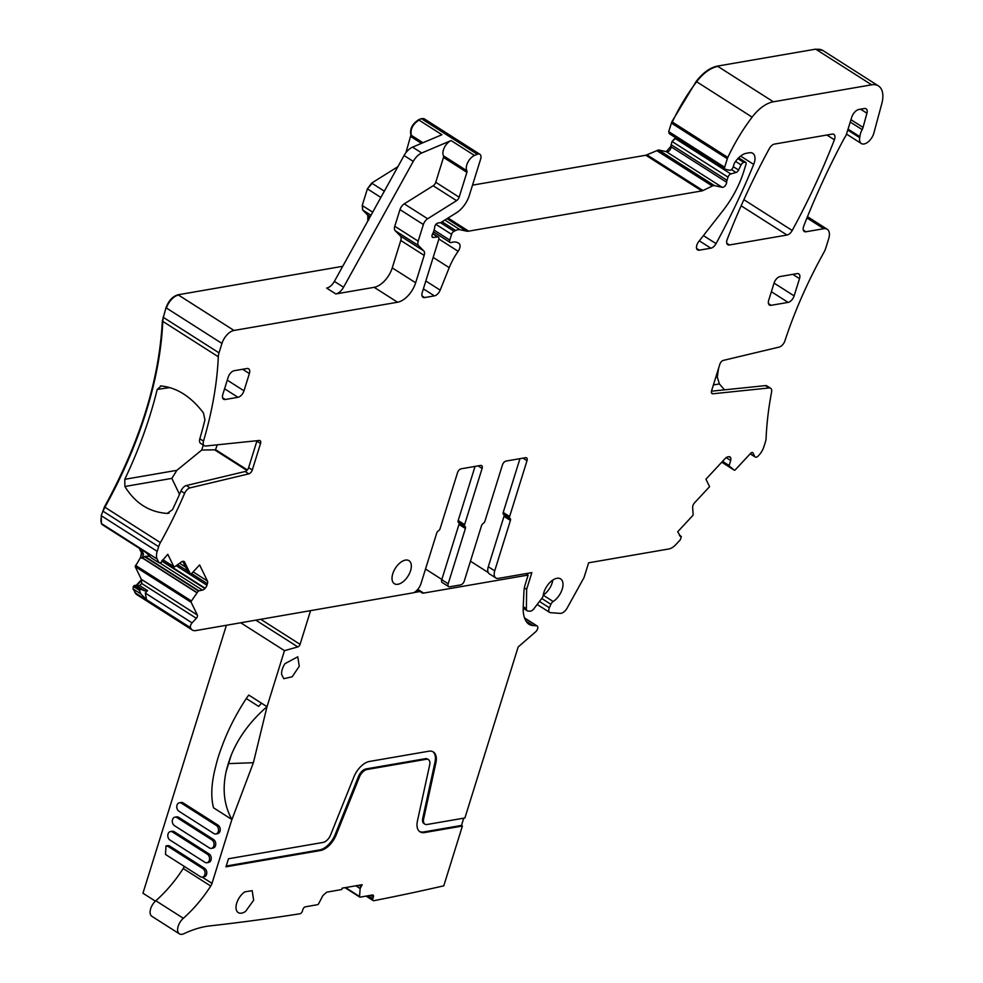 <?xml version="1.0" encoding="UTF-8"?>
<svg xmlns="http://www.w3.org/2000/svg" width="983" height="983" viewBox="0 0 983 983"><rect width="100%" height="100%" fill="white"/><g stroke="black" fill="none" stroke-linecap="round" stroke-linejoin="round"><path stroke-width="1.47" d="M539.47 601.473L549.362 607.777A5.198 2.838 122.5 0 0 549.644 612.421A5.198 2.838 122.5 0 0 550.431 612.667L560.138 613.367A7.79 4.264 122.5 0 0 567.191 607.961L583.73 578.09A3.895 2.126 -57.5 0 0 584.246 576.874L588.633 562.804L668.833 548.969A12.988 7.102 122.5 0 0 675.874 544.57L680.297 539.802L681.342 536.607A1.302 0.713 122.5 0 0 680.617 536.448L677.692 531.778L692.548 515.792A1.302 0.713 122.5 0 0 693.126 514.428L692.646 507.486A4.546 2.482 -57.5 0 1 694.649 502.706L709.566 486.671L705.941 479.2L725.221 458.459A4.546 2.482 122.5 0 1 727.69 456.923L728.833 456.726A4.546 2.482 122.5 0 1 730.013 456.911A4.546 2.482 122.5 0 1 730.553 457.537L730.676 457.783A4.546 2.482 122.5 0 1 730.664 460.486L729.091 465.881L734.264 470.169A1.302 0.713 122.5 0 0 735.321 469.788L750.607 453.347A2.593 1.425 122.5 0 1 752.695 452.573A2.593 1.425 122.5 0 1 753.003 452.93L754.723 456.493A3.895 2.126 122.5 0 0 755.19 457.021A3.895 2.126 122.5 0 0 758.323 455.866L758.913 455.227A12.988 7.102 122.5 0 0 763.926 446.663L765.388 441.994A12.988 7.102 122.5 0 0 766.101 438.111A303.747 166.053 122.5 0 1 771.581 392.045A6.5 3.551 -57.5 0 0 770.598 388.248L766.924 385.914A6.5 3.551 -57.5 0 0 765.45 385.606L711.471 391.197M699.318 240.835L710.856 248.183A6.5 3.551 122.5 0 0 716.054 243.637A454.785 248.625 122.5 0 0 753.691 164.419A12.988 7.102 122.5 0 0 752.781 153.311A12.988 7.102 122.5 0 0 749.39 152.758L746.355 153.287A15.593 8.528 122.5 0 0 734.633 162.871A3.244 1.782 122.5 0 0 734.055 164.112L733.171 166.999A3.244 1.782 122.5 0 1 729.632 170.231L725.221 169.285A2.593 1.425 122.5 0 1 724.95 169.174A2.593 1.425 122.5 0 1 724.655 167.27L727.322 158.73A6.5 3.551 122.5 0 1 727.825 157.427A123.44 67.483 122.5 0 1 752.13 117.124A32.488 17.755 122.5 0 1 773.363 101.79L871.663 84.821A25.988 14.204 122.5 0 1 878.458 85.939A25.988 14.204 122.5 0 1 881.825 103.571L873.862 133.061A10.395 5.677 122.5 0 1 861.341 143.53A10.395 5.677 122.5 0 1 859.72 137.706A12.988 7.102 122.5 0 0 859.867 136.662A12.988 7.102 122.5 0 1 862.152 129.621A6.5 3.551 122.5 0 0 863.049 127.409L866.932 113.229A6.5 3.551 122.5 0 0 866.097 108.794A6.5 3.551 122.5 0 0 864.401 108.511L858.97 109.457A7.79 4.264 122.5 0 0 851.733 117.235L846.474 134.155A6.5 3.551 122.5 0 1 845.061 137.042A12.988 7.102 122.5 0 0 843.795 139.144A472.97 258.566 122.5 0 0 803.75 226.09A6.5 3.551 122.5 0 0 804.266 231.496A6.5 3.551 122.5 0 0 805.962 231.767L823.803 228.695A12.988 7.102 122.5 0 1 827.207 229.248A12.988 7.102 122.5 0 1 828.694 238.734L825.757 248.171A12.988 7.102 122.5 0 1 824 252.238A303.747 166.053 122.5 0 0 784.938 340.782A6.5 3.551 -57.5 0 1 779.175 347.085L723.316 360.405A3.895 2.126 122.5 0 0 719.839 364.263L711.594 390.743A3.895 2.126 122.5 0 0 712.036 393.593A3.895 2.126 122.5 0 0 712.921 393.778L769.124 387.941A6.5 3.551 -57.5 0 1 770.598 388.248M710.856 248.183L699.282 250.173A6.5 3.551 122.5 0 1 697.574 249.903A6.5 3.551 122.5 0 1 698.729 241.585L722.886 210.731A71.464 39.074 122.5 0 0 743.75 171.497L746.011 164.235A2.593 1.425 122.5 0 0 745.716 162.33A2.593 1.425 122.5 0 0 745.04 162.22L743.787 162.441A3.244 1.782 122.5 0 0 741.071 164.923L738.565 170.034A3.244 1.782 122.5 0 1 736.034 172.48L730.824 173.942A3.244 1.782 122.5 0 0 727.998 177.149L727.015 180.282A6.5 3.551 122.5 0 0 726.658 182.248A3.895 2.126 122.5 0 1 725.061 185.861A3.895 2.126 122.5 0 1 722.21 187.311L714.518 185.652A6.5 3.551 122.5 0 0 712.331 186.02L702.968 190.542A6.5 3.551 122.5 0 1 701.801 190.923L468.633 231.152A12.988 7.102 122.5 0 1 466.569 231.14L460.069 229.739A12.988 7.102 122.5 0 0 455.682 230.489L454.023 231.288A3.244 1.782 122.5 0 0 451.578 234.347L449.784 240.11A3.244 1.782 122.5 0 0 450.153 242.482A3.244 1.782 122.5 0 0 451.271 242.555A20.79 11.366 122.5 0 1 458.385 243.022A20.79 11.366 122.5 0 1 459.208 243.649A6.5 3.551 122.5 0 1 458.152 251.292A45.476 24.858 122.5 0 0 449.219 267.646L440.175 290.145A6.5 3.551 122.5 0 1 434.425 295.871L424.681 297.554A6.5 3.551 122.5 0 1 422.973 297.284A6.5 3.551 122.5 0 1 422.235 292.529L438.762 239.459A3.244 1.782 122.5 0 0 438.393 237.087A3.244 1.782 122.5 0 0 437.619 236.94L433.294 237.456A3.244 1.782 122.5 0 1 432.52 237.308A3.244 1.782 122.5 0 1 432.618 233.88A6.5 3.551 122.5 0 0 433.54 231.767L434.302 229.334A6.5 3.551 122.5 0 0 434.658 227.319A3.244 1.782 122.5 0 1 437.853 223.067L440.396 222.625A3.244 1.782 122.5 0 0 441.269 222.269L456.493 212.746A19.488 10.653 122.5 0 0 469.309 195.445L480.65 159.049A6.5 3.551 122.5 0 0 479.901 154.294A6.5 3.551 122.5 0 0 477.283 154.294L474.494 155.474A9.744 5.333 122.5 0 0 467.785 162.428A9.744 5.333 122.5 0 0 466.876 170.747A2.593 1.425 122.5 0 1 466.888 172.332L459.147 197.202A3.895 2.126 122.5 0 1 456.579 200.655L427.642 218.767A6.5 3.551 122.5 0 0 423.366 224.529L418.18 241.167A6.5 3.551 122.5 0 0 418.586 245.627L423.784 250.911A6.5 3.551 122.5 0 1 424.177 255.383L415.649 282.772A19.488 10.653 122.5 0 1 397.562 302.236L234.015 330.448A12.988 7.102 122.5 0 0 221.949 343.423L219.012 352.86A12.988 7.102 122.5 0 0 218.3 356.755A303.747 166.053 122.5 0 1 203.506 441.097A6.5 3.551 122.5 0 0 204.292 445.704A6.5 3.551 122.5 0 0 205.766 446.012L259.205 440.482A3.895 2.126 -57.5 0 1 260.09 440.667A3.895 2.126 -57.5 0 1 260.544 443.505L252.299 469.985A3.895 2.126 -57.5 0 1 248.81 473.855L190.063 487.863A6.5 3.551 122.5 0 0 184.62 493.319A303.747 166.053 122.5 0 1 160.401 542.616A12.988 7.102 122.5 0 0 158.644 546.683L157.194 551.352A12.988 7.102 122.5 0 0 157.133 559.057L158.927 562.755L151.136 557.779L145.447 551.954L102.121 524.529M675.985 137.952L672.028 141.466L670.701 146.565L666.241 151.628L658.561 149.969L645.843 155.24L472.516 185.148M412.553 147.143L421.732 152.992L451.099 140.569A9.744 5.333 122.5 0 0 444.39 147.524A9.744 5.333 122.5 0 0 443.48 155.83A2.593 1.425 122.5 0 1 443.493 157.415L435.752 182.285A3.895 2.126 122.5 0 1 433.184 185.75L404.246 203.85A6.5 3.551 122.5 0 0 399.97 209.612L394.785 226.25A6.5 3.551 122.5 0 0 395.191 230.722L400.388 235.994A6.5 3.551 122.5 0 1 400.781 240.466L392.254 267.868A19.488 10.653 122.5 0 1 374.167 287.319L335.817 293.942L326.639 288.093A9.744 5.333 122.5 0 0 334.38 281.384L404.074 155.535A12.988 7.102 122.5 0 1 412.553 147.143L441.92 134.72L418.525 119.803C412.184 123.993 409.641 129.08 410.906 135.064L405.918 152.697M424.152 118.783L421.314 118.624L418.525 119.803M234.015 330.448L178.046 294.777L342.735 266.295M178.046 294.777C172.676 296.35 168.658 300.675 165.98 307.753L162.33 321.072C159.271 380.188 139.979 442.153 104.431 506.945L101.224 515.682L101.409 523.878M204.292 445.704L200.618 443.37A6.5 3.551 122.5 0 1 199.832 438.762A303.747 166.053 122.5 0 0 204.931 419.852L203.432 412.897C190.985 396.591 176.903 387.621 161.187 385.975L160.413 386M161.187 385.975L157.219 389.44L169.727 387.56M168.118 513.359L167.122 513.421C149.232 512.131 135.15 503.161 124.89 486.487L124.78 479.311A303.747 166.053 122.5 0 0 157.219 389.44M169.101 513.077L167.122 513.421L172.492 509.722A303.747 166.053 122.5 0 0 180.958 490.984L184.62 493.319M256.993 440.703A3.895 2.126 -57.5 0 1 256.87 441.17L248.625 467.65A3.895 2.126 -57.5 0 1 245.136 471.508L186.401 485.516A6.5 3.551 122.5 0 0 180.958 490.984M162.822 559.659L173.831 566.675L167.798 554.289L161.826 561.256A1.302 0.713 122.5 0 1 161.261 562.411L158.927 562.755M173.831 566.675A1.302 0.713 122.5 0 0 174.741 566.712L181.4 561.981A4.546 2.482 -57.5 0 1 184.067 561.502A4.546 2.482 -57.5 0 1 184.607 562.129L190.653 574.563L199.61 564.93L207.425 581.002A4.546 2.482 122.5 0 1 207.413 583.693L206.922 585.241A4.546 2.482 122.5 0 1 205.164 588.239L204.869 588.559A4.546 2.482 122.5 0 1 202.412 590.107L198.369 590.955L191.427 600.994A1.302 0.713 122.5 0 0 191.169 602.309L197.362 615.039A2.593 1.425 122.5 0 1 196.342 618.295L192.078 622.89A3.895 2.126 122.5 0 0 190.567 627.768L190.8 628.26A12.988 7.102 122.5 0 0 192.349 630.042A12.988 7.102 122.5 0 0 195.74 630.595L413.646 592.737A9.744 5.333 122.5 0 0 420.994 583.57L436.698 533.155A2.593 1.425 122.5 0 1 438.418 530.845A2.593 1.425 122.5 0 0 440.138 528.522L457.525 472.7A3.895 2.126 122.5 0 1 461.15 468.805L480.638 465.438A3.895 2.126 -57.5 0 1 481.658 465.61A3.895 2.126 -57.5 0 1 482.1 468.461L464.615 524.615L458.189 520.523L475.047 466.409M182.789 561.33L188.613 573.298L190.653 574.563M141.306 549.546L143.543 554.142L142.031 558.344L144.857 556.403L149.613 556.218M143.543 554.142L141.478 552.827L140.557 557.41L135.199 566.626L141.491 579.663L136.047 585.524L133.332 586.409L133.037 588.891L136.539 594.457M197.362 615.039L141.859 579.663A2.593 1.425 122.5 0 1 141.957 579.945L136.502 585.807L139.721 585.598L141.699 583.472L141.491 579.663M137.374 586.138L144.833 590.894L147.573 590.599L145.287 593.056L146.528 599.691L190.567 627.768M133.332 586.409L139.303 590.218L140.839 593.867L146.528 599.691M140.839 593.867L133.037 588.891M464.824 526.458L458.582 522.477A2.593 1.425 -57.5 0 1 458.483 522.428A2.593 1.425 -57.5 0 1 458.189 520.523M458.803 522.624A2.593 1.425 122.5 0 1 458.975 524.431L465.401 528.522A2.593 1.425 122.5 0 0 465.106 526.618A2.593 1.425 122.5 0 0 465.008 526.569A2.593 1.425 -57.5 0 1 464.91 526.519A2.593 1.425 -57.5 0 1 464.615 524.615M458.975 524.431L441.772 579.675A3.895 2.126 122.5 0 0 442.215 582.526L448.641 586.618A3.895 2.126 122.5 0 0 449.661 586.79L460.671 584.885A3.895 2.126 -57.5 0 0 464.295 580.99L481.498 525.745A2.593 1.425 -57.5 0 1 483.231 523.423A2.593 1.425 122.5 0 0 484.951 521.113L502.436 464.947A3.895 2.126 122.5 0 1 506.061 461.052L525.549 457.697A3.895 2.126 -57.5 0 1 526.569 457.857A3.895 2.126 -57.5 0 1 527.011 460.708L509.624 516.53A2.593 1.425 -57.5 0 0 509.931 518.434L503.505 514.342A2.593 1.425 -57.5 0 1 503.21 512.438L509.624 516.53M465.401 528.522L448.187 583.779A3.895 2.126 122.5 0 0 448.641 586.618M425.516 569.034L441.846 579.442M519.958 458.656L503.21 512.438M524.381 587.846L526.655 589.296L531.852 572.61L498.381 578.385A9.744 5.333 -57.5 0 1 495.837 577.967A9.744 5.333 -57.5 0 1 494.719 570.84L510.423 520.437A2.593 1.425 -57.5 0 0 510.116 518.533A2.593 1.425 -57.5 0 0 510.017 518.483A2.593 1.425 -57.5 0 1 509.931 518.434M509.833 518.373L503.603 514.392A2.593 1.425 -57.5 0 1 503.505 514.342M503.824 514.539A2.593 1.425 -57.5 0 1 503.996 516.345L488.293 566.749L494.719 570.84M495.837 577.967L489.411 573.875A9.744 5.333 -57.5 0 1 488.293 566.749M488.268 572.561L470.452 561.207M523.239 606.683L526.372 608.686L526.655 589.296M526.372 608.686A5.198 2.838 122.5 0 0 527.257 610.799A5.198 2.838 122.5 0 0 528.055 611.045L529.96 611.193A5.198 2.838 122.5 0 0 533.892 608.747L541.965 598.217A3.895 2.126 122.5 0 0 543.255 595.293A14.032 7.667 122.5 0 1 550.345 582.034A14.032 7.667 122.5 0 1 560.617 578.901A14.032 7.667 122.5 0 1 562.116 589.481A14.032 7.667 122.5 0 1 553.159 601.51A3.895 2.126 122.5 0 0 550.885 604.299L549.362 607.777M724.508 389.846L719.372 383.923L717.295 377.079L715.759 377.349M718.659 368.047A303.747 166.053 122.5 0 0 717.295 377.079M773.363 101.79L717.393 66.107L815.693 49.15L822.722 50.416M717.393 66.107C710.033 67.63 702.968 72.73 696.173 81.442L671.856 121.757L668.686 131.599L669.448 133.786A2.593 1.425 122.5 0 0 669.718 133.897M392.782 573.728A13.639 7.459 122.5 0 0 394.343 583.693A13.639 7.459 122.5 0 0 410.575 570.656A13.639 7.459 122.5 0 0 409.014 560.691A13.639 7.459 122.5 0 0 392.782 573.728M224.591 388.776L237.972 397.304L225.254 399.491A6.5 3.551 122.5 0 1 223.559 399.221A6.5 3.551 122.5 0 1 222.809 394.466L228.191 377.202A6.5 3.551 122.5 0 1 234.212 370.714L246.93 368.527A6.5 3.551 122.5 0 1 248.625 368.797A6.5 3.551 122.5 0 1 249.375 373.552L243.993 390.816L227.27 380.151M237.972 397.304A6.5 3.551 122.5 0 0 243.993 390.816M774.518 144.071A6.5 3.551 122.5 0 0 769.308 148.63A454.785 248.625 122.5 0 0 727.236 239.311A6.5 3.551 122.5 0 0 727.764 244.693A6.5 3.551 122.5 0 0 729.46 244.964L787.014 235.035A6.5 3.551 122.5 0 0 792.212 230.489A454.785 248.625 122.5 0 0 834.383 139.783A6.5 3.551 122.5 0 0 833.854 134.401A6.5 3.551 122.5 0 0 832.159 134.118L774.518 144.071M771.372 291.718L788.108 302.383A6.5 3.551 122.5 0 0 794.129 295.895L799.511 278.631A6.5 3.551 122.5 0 0 798.761 273.876A6.5 3.551 122.5 0 0 797.066 273.606L780.121 276.53A6.5 3.551 122.5 0 0 774.088 283.018L768.706 300.282A6.5 3.551 122.5 0 0 769.456 305.025A6.5 3.551 122.5 0 0 771.151 305.308L768.485 303.6M788.108 302.383L771.151 305.308M397.906 166.68L371.672 183.084L367.396 188.859L362.223 205.484L362.616 209.957L367.814 215.24L367.802 221.04M141.478 552.827L139.242 548.231M144.833 590.894L141.319 589.37L139.303 590.218M421.732 152.992A12.988 7.102 122.5 0 0 413.253 161.384L343.559 287.22A9.744 5.333 122.5 0 1 335.817 293.942M179.508 494.338L171.853 478.389L176.866 470.329L201.736 450.042L203.284 445.066M246.917 470.427L214.601 449.821L201.736 450.042M217.268 444.82L215.449 449.845L247.224 470.095M214.601 449.821L215.449 449.845M247.36 469.948L215.719 449.772M184.276 866.404A6.5 3.551 -57.5 0 1 183.207 868.505A90.952 49.728 -57.5 0 1 155.818 900.747L183.342 918.282A10.395 5.677 122.5 0 0 179.385 933.85A10.395 5.677 122.5 0 0 183.882 933.715A129.94 71.034 122.5 0 1 210.116 925.863A3898.148 2131.033 122.5 0 0 233.168 923.16L243.182 921.894A3898.148 2131.033 122.5 0 0 299.95 913.76A2.593 1.425 122.5 0 0 302.383 911.155L302.911 909.447A2.593 1.425 122.5 0 1 305.32 906.842L317.558 904.679A1.302 0.713 122.5 0 0 318.615 903.746L322.965 895.476L326.651 892.195L341.703 889.529L342.121 888.165L362.186 884.7L360.171 888.362L359.557 896.496A1.302 0.713 122.5 0 0 360.122 897.147L372.36 894.985A2.593 1.425 122.5 0 1 373.049 895.095A2.593 1.425 122.5 0 1 373.343 896.987L372.815 898.695A2.593 1.425 122.5 0 0 373.122 900.588A2.593 1.425 122.5 0 0 373.823 900.686A3898.148 2131.033 122.5 0 0 443.775 885.83L462.403 826.027L424.57 832.552L423.648 831.962L461.482 825.437L463.743 818.163M226.397 625.311L142.953 893.228L155.375 901.153M428.465 759.638A8.442 4.62 122.5 0 0 426.253 759.281L366.929 769.517L366.02 768.927L425.332 758.704A8.442 4.62 122.5 0 1 427.544 759.06L428.465 759.638A8.442 4.62 122.5 0 1 429.694 764.848L417.431 821.002A17.547 9.584 122.5 0 0 419.987 831.802A17.547 9.584 122.5 0 0 424.57 832.552M366.929 769.517A8.442 4.62 122.5 0 0 359.446 776.963L336.125 835.022L335.215 834.444L358.525 776.386L359.446 776.963M335.215 834.444A17.547 9.584 122.5 0 1 319.659 849.914L320.581 850.492A17.547 9.584 122.5 0 0 336.125 835.022M320.581 850.492L225.967 866.822L228.486 858.761L323.088 842.431A8.442 4.62 122.5 0 0 330.571 834.985L353.892 776.926A17.547 9.584 122.5 0 1 369.448 761.456L428.76 751.221A17.547 9.584 122.5 0 1 433.356 751.97A17.547 9.584 122.5 0 1 435.899 762.783L423.648 818.925A8.442 4.62 122.5 0 0 424.865 824.135A8.442 4.62 122.5 0 0 427.077 824.491L464.91 817.967L518.164 646.974L535.624 631.836A3.895 2.126 122.5 0 0 537.136 625.974A3.895 2.126 122.5 0 0 536.546 625.79L532.921 625.52A25.988 14.204 122.5 0 1 528.952 624.254A25.988 14.204 122.5 0 1 526.765 622.19A41.581 22.732 122.5 0 1 523.214 607.433L523.927 591.68A25.988 14.204 122.5 0 1 525.364 583.976L528.141 575.055L423.599 593.093A6.5 3.551 122.5 0 1 421.904 592.81A6.5 3.551 122.5 0 1 421.732 592.688L420.994 592.098A6.5 3.551 122.5 0 0 420.81 591.963A6.5 3.551 122.5 0 0 419.114 591.692L413.966 592.577M255.924 620.212L297.812 646.925A2.593 1.425 122.5 0 0 300.073 644.356L310.53 610.799M297.812 646.925L284.48 650.66L267.02 706.703L248.748 695.055L246.266 698.52L258.64 706.408A90.989 49.74 122.5 0 1 261.515 703.189M183.342 918.282A90.952 49.728 122.5 0 0 210.731 886.052A6.5 3.551 122.5 0 0 211.996 883.373L231.89 819.503A91.001 49.752 122.5 0 0 231.927 819.589L253.393 762.697L267.02 706.703C250.444 721.067 238.513 737.225 231.226 755.165A90.989 49.74 122.5 0 0 226.102 771.643L231.226 755.165M299.262 666.277L297.763 656.791L284.959 663.672A12.988 7.102 122.5 0 0 281.617 674.412L283.792 678.712L292.197 676.759L299.262 666.277M245.603 911.388L253.639 900.256L252.189 890.672L244.804 891.851A12.988 7.102 122.5 0 0 236.756 902.984A12.988 7.102 122.5 0 0 238.218 912.58A12.988 7.102 122.5 0 0 245.603 911.388M155.818 900.747A10.395 5.677 122.5 0 0 151.861 916.303L179.385 933.85M226.115 771.643C222.232 789.558 224.149 805.507 231.877 819.49L213.557 807.817C210.559 796.562 211.382 782.37 216.014 765.229A90.989 49.74 122.5 0 1 221.138 748.727C227.024 731.954 235.404 715.219 246.266 698.52M284.48 650.66L240.798 622.829M206.897 862.742L208.593 862.447A4.546 3.404 -99.8 0 0 211.247 858.737A4.546 3.404 -99.8 0 0 209.072 853.932L207.376 854.227A4.546 3.404 -99.8 0 1 209.551 859.019A4.546 3.404 -99.8 0 1 206.897 862.742A4.546 3.404 -99.8 0 1 204.869 862.288L169.998 840.06A4.546 3.404 -99.8 0 1 167.81 835.267A4.546 3.404 -99.8 0 1 170.477 831.544A4.546 3.404 -99.8 0 1 172.504 831.999L207.376 854.227M209.072 853.932L174.2 831.716A4.546 3.404 -99.8 0 0 172.172 831.262L170.477 831.544M166.164 845.908L167.7 845.65A4.546 3.404 -99.8 0 1 169.727 846.093L204.587 868.321L202.891 868.616L168.032 846.388L165.992 845.933L165.513 854.448L200.385 876.676A4.546 3.404 -99.8 0 0 202.412 877.131A4.546 3.404 -99.8 0 0 205.078 873.408A4.546 3.404 -99.8 0 0 202.891 868.616M202.412 877.131L204.108 876.836A4.546 3.404 -99.8 0 0 206.774 873.125A4.546 3.404 -99.8 0 0 204.587 868.321M215.855 833.965L217.55 833.67A4.546 3.404 -99.8 0 0 220.217 829.959A4.546 3.404 -99.8 0 0 218.029 825.155L183.17 802.939A4.546 3.404 -99.8 0 0 181.142 802.484L179.447 802.767A4.546 3.404 -99.8 0 0 176.78 806.49A4.546 3.404 -99.8 0 0 178.967 811.282L213.827 833.51A4.546 3.404 -99.8 0 0 215.855 833.965A4.546 3.404 -99.8 0 0 218.521 830.242A4.546 3.404 -99.8 0 0 216.334 825.45L181.474 803.222A4.546 3.404 -99.8 0 0 179.447 802.767M174.962 817.156L176.657 816.873A4.546 3.404 -99.8 0 1 178.685 817.328L213.544 839.543L211.861 839.838L176.989 817.61A4.546 3.404 -99.8 0 0 174.962 817.156A4.546 3.404 -99.8 0 0 172.295 820.879A4.546 3.404 -99.8 0 0 174.482 825.671L209.342 847.899A4.546 3.404 -99.8 0 0 211.37 848.354A4.546 3.404 -99.8 0 0 214.036 844.63A4.546 3.404 -99.8 0 0 211.861 839.838M211.37 848.354L213.065 848.059A4.546 3.404 -99.8 0 0 215.732 844.348A4.546 3.404 -99.8 0 0 213.544 839.543M525.905 573.63L528.141 575.055M462.403 826.027L461.482 825.437M419.532 831.483A17.547 9.584 122.5 0 0 423.648 831.962M366.02 768.927A8.442 4.62 122.5 0 0 358.525 776.386M319.659 849.914L226.213 866.035M423.648 818.925L422.727 818.347L434.978 762.194A17.547 9.584 122.5 0 0 432.876 751.7M422.727 818.347A8.442 4.62 122.5 0 0 423.956 823.545L424.865 824.135M543.304 594.973A13.639 7.459 122.5 0 0 552.151 582.931A13.639 7.459 122.5 0 0 552.802 580.068M740.604 156.076L753.691 164.419M703.423 235.588L716.054 243.637M696.615 248.478L699.282 250.173M738.43 158.017L745.04 162.22M737.828 158.644L743.787 162.441M735.591 161.421L741.071 164.923M733.269 166.668L738.565 170.034M731.463 169.567L736.034 172.48M674.854 138.271L730.824 173.942M675.321 138.566A3.244 1.782 122.5 0 0 672.495 141.761L727.998 177.149M671.057 144.612L727.015 180.282M671.512 144.906A6.5 3.551 122.5 0 0 671.156 146.86L726.658 182.248M670.701 146.565L671.156 146.86A3.895 2.126 122.5 0 1 669.546 150.473A3.895 2.126 122.5 0 1 666.695 151.923L722.21 187.311M658.561 149.969L714.518 185.652M659.015 150.264A6.5 3.551 122.5 0 0 656.816 150.645L712.331 186.02M701.801 190.923L646.298 155.535A6.5 3.551 122.5 0 0 647.453 155.154L702.968 190.542M448.051 218.029L468.633 231.152M447.019 218.681L466.569 231.14M444.844 220.032L460.069 229.739M442.031 221.789L455.682 230.489M440.421 222.625L454.023 231.288M435.924 224.357L451.578 234.347M434.068 230.083L449.784 240.11M457.476 242.543L459.208 243.649M438.873 239.016L458.152 251.292M433.171 257.423L449.219 267.646M425.823 280.991L440.175 290.145M423.378 288.842L434.425 295.871M422.002 295.858L424.681 297.554M432.667 233.782L437.619 236.94M432.065 236.682L433.294 237.456M479.901 154.294L424.398 118.918A6.5 3.551 122.5 0 0 421.781 118.918L477.283 154.294M451.099 140.569L474.494 155.474M443.48 155.83L466.876 170.747M443.493 157.415L466.888 172.332M435.752 182.285L459.147 197.202M433.184 185.75L456.579 200.655M404.246 203.85L427.642 218.767M399.97 209.612L423.366 224.529M394.785 226.25L418.18 241.167M395.191 230.722L418.586 245.627M400.388 235.994L423.784 250.911M400.781 240.466L424.177 255.383M392.254 267.868L415.649 282.772M374.167 287.319L397.562 302.236M178.501 295.072A12.988 7.102 122.5 0 0 166.446 308.048L221.949 343.423M163.043 317.19L219.012 352.86M163.497 317.484A12.988 7.102 122.5 0 0 162.785 321.367L218.3 356.755M199.832 438.762L203.506 441.097M162.33 321.072L162.785 321.367A303.747 166.053 122.5 0 1 104.898 507.228L160.401 542.616M260.544 443.505L256.87 441.17M248.625 467.65L252.299 469.985M248.81 473.855L245.136 471.508M186.401 485.516L190.063 487.863M104.431 506.945L104.898 507.228A12.988 7.102 122.5 0 0 103.141 511.295L158.644 546.683M101.224 515.682L157.194 551.352M101.679 515.964A12.988 7.102 122.5 0 0 101.63 523.681L157.133 559.057M184.607 562.129L183.28 561.281M179.606 563.259L185.59 567.08M193.135 571.885L207.425 581.002M177.591 564.684L187.507 571M191.55 573.593L207.413 583.693M176.215 565.667L206.922 585.241M161.9 560.654L205.164 588.239M161.839 561.133L204.869 588.559M149.293 556.243L150.19 556.82M159.799 562.94L202.412 590.107M144.857 556.403L198.713 590.734M144.415 556.562L198.369 590.955M142.535 557.877L196.907 592.528M142.363 558L196.784 592.688M141.933 553.122L140.557 557.41M191.427 600.994L135.457 565.323M141.024 557.705L142.031 558.344M135.912 565.618A1.302 0.713 122.5 0 0 135.654 566.921L191.169 602.309M141.699 583.472L196.342 618.295M139.721 585.598L147.573 590.599M145.287 593.056L192.078 622.89M134.831 592.589L190.8 628.26M135.298 592.872A12.988 7.102 122.5 0 0 136.821 594.654L192.349 630.042M482.1 468.461L478.07 465.881M441.772 579.675L448.187 583.779M527.011 460.708L522.981 458.139M510.423 520.437L503.996 516.345M543.267 595.194L553.159 601.51M541.756 598.487L550.885 604.299M679.462 535.403L680.961 536.362M679.671 535.846L680.617 536.448M729.226 456.69L730.553 457.537M728.968 456.702L730.676 457.783M726.167 457.623L730.664 460.486M722.554 461.334L729.103 465.5M722.333 461.568L729.091 465.881M721.841 462.096L729.693 467.097M721.817 462.121L729.767 467.183M734.276 470.181L721.755 462.194L734.264 470.169M752.241 452.45L753.003 452.93M750.299 453.667L754.723 456.493M769.124 387.941L765.45 385.606M711.495 392.856L712.921 393.778M806.969 217.956L823.803 228.695M803.295 230.071L805.962 231.767M848.034 129.129L859.867 136.662M847.739 130.063L859.72 137.706M860.567 109.174L866.932 113.229M850.971 119.705L863.049 127.409M850.246 122.027L862.152 129.621M878.458 85.939L822.955 50.551A25.988 14.204 122.5 0 0 816.148 49.445L871.663 84.821M717.848 66.402A32.488 17.755 122.5 0 0 696.628 81.736L752.13 117.124M696.173 81.442L696.628 81.736A123.44 67.483 122.5 0 0 672.323 122.039L727.825 157.427M671.856 121.757L672.323 122.039A6.5 3.551 122.5 0 0 671.819 123.342L727.322 158.73M668.686 131.599L724.655 167.27M669.153 131.894A2.593 1.425 122.5 0 0 669.448 133.786L724.95 169.174M242.654 369.264L249.375 373.552M225.254 399.491L222.588 397.796M826.912 135.027L834.383 139.783M743.885 199.684L792.212 230.489M741.145 205.803L787.014 235.035M726.793 243.268L729.46 244.964M792.79 274.343L799.511 278.631M794.129 295.895L774.063 283.104M418.991 120.098C412.639 124.288 410.095 129.375 411.373 135.359L410.906 135.064M422.96 142.744L411.373 135.359L410.919 136.649M411.386 136.944L421.461 143.371M371.672 183.084L384.341 191.169M372.127 183.379L367.396 188.859M362.223 205.484L372.704 212.181M367.863 189.154L380.863 197.448M362.678 205.779L362.616 209.957M367.814 215.24L370.173 216.739M363.071 210.251L370.984 215.289M368.269 215.535L368.674 219.995M141.319 589.37L134.904 585.266M135.359 585.561L133.983 585.708M134.45 586.003L139.955 589.517M404.074 155.535L413.253 161.384M334.38 281.384L343.559 287.22M124.78 479.311L176.866 470.329M171.853 478.389L124.89 486.487M713.388 384.955L719.372 383.923M211.996 883.373L202.228 877.155M260.864 619.364L300.073 644.356M416.939 590.291L419.114 591.692M417.775 589.37L423.599 593.093M368.17 895.734L372.815 898.695M370.677 895.292L373.343 896.987M345.561 887.575L359.557 896.496M355.846 885.794L360.134 888.534M360.786 886.383L359.004 885.253M356.092 885.757L360.171 888.362M425.332 758.704L426.253 759.281M434.978 762.194L435.899 762.783M524.652 618.196L536.546 625.79M526.077 621.158L532.921 625.52M253.393 762.697L228.695 763.607M183.207 868.505L210.731 886.052M361.031 885.953L359.729 885.13M174.2 831.716L172.504 831.999M169.727 846.093L168.032 846.388M183.17 802.939L181.474 803.222M218.029 825.155L216.334 825.45M178.685 817.328L176.989 817.61M738.626 157.821L745.716 162.33M433.503 231.865L450.153 242.482M432.803 233.536L438.393 237.087M162.773 559.708L173.979 566.847M464.91 526.519L458.483 522.428M523.177 608.194L527.257 610.799M537.173 604.471L549.644 612.421M679.4 535.28L681.182 536.423M750.164 453.814L755.19 457.021M807.485 216.678L827.207 229.248M846.498 134.069L861.341 143.53M102.33 524.713L146.062 552.593M366.081 896.103L373.122 900.588M344.984 887.674L359.778 897.098M524.553 617.951L537.136 625.974"/></g></svg>
